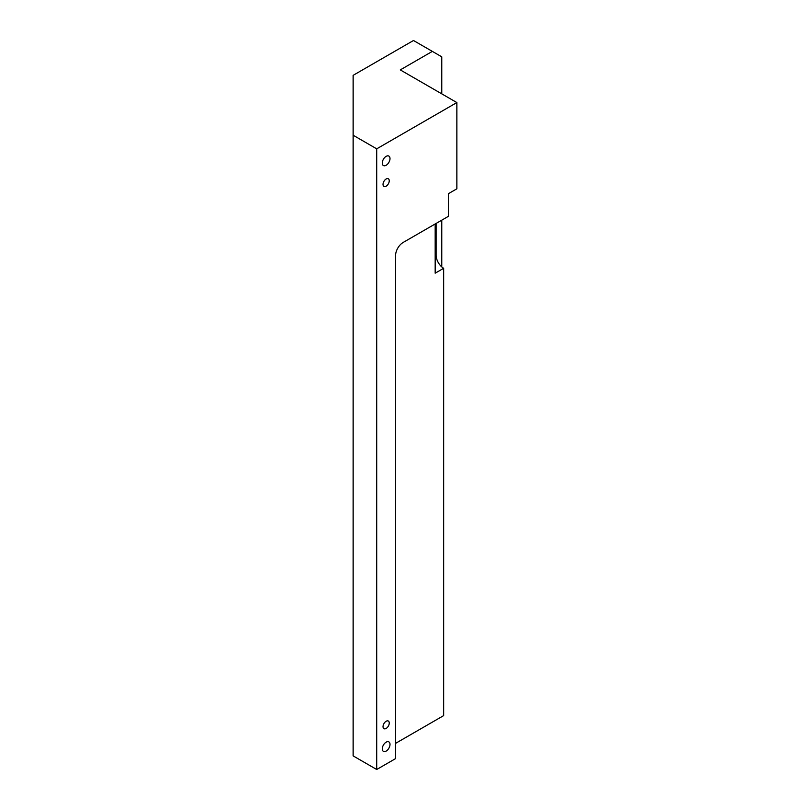 <?xml version="1.0" encoding="UTF-8"?>
<svg xmlns="http://www.w3.org/2000/svg" width="810" height="810" viewBox="0 0 810 810"><rect width="100%" height="100%" fill="white"/><g stroke="black" fill="none" stroke-linecap="round" stroke-linejoin="round"><path stroke-width="1.21" d="M386.137 728.453A4.404 2.541 120 0 0 389.013 724.575A4.404 2.541 120 0 0 388.344 721.042A4.404 2.541 120 0 0 386.137 721.264A4.404 2.541 120 0 0 383.262 725.142A4.404 2.541 120 0 0 383.94 728.666A4.404 2.541 120 0 0 386.137 728.453M386.137 186.189A4.404 2.541 120 0 0 389.013 182.311A4.404 2.541 120 0 0 388.344 178.787A4.404 2.541 120 0 0 386.137 179A4.404 2.541 120 0 0 383.262 182.878A4.404 2.541 120 0 0 383.94 186.411A4.404 2.541 120 0 0 386.137 186.189M386.137 751.103A5.468 3.159 120 0 0 389.711 746.283A5.468 3.159 120 0 0 388.871 741.899A5.468 3.159 120 0 0 386.137 742.173A5.468 3.159 120 0 0 382.573 746.992A5.468 3.159 120 0 0 383.403 751.366A5.468 3.159 120 0 0 386.137 751.103M386.137 165.28A5.468 3.159 120 0 0 389.711 160.461A5.468 3.159 120 0 0 388.871 156.087A5.468 3.159 120 0 0 386.137 156.35A5.468 3.159 120 0 0 382.573 161.17A5.468 3.159 120 0 0 383.403 165.554A5.468 3.159 120 0 0 386.137 165.28M432.348 51.384L413.485 40.5L353.14 75.34L353.14 135.23L376.711 148.838L456.86 102.566L400.282 69.903L432.348 51.384L441.774 56.832L441.774 93.859M441.774 220.168L441.774 266.925M353.14 135.23L353.14 755.892L376.711 769.5L395.574 758.616L395.574 255.555A10.672 6.156 120 0 1 403.117 242.484L448.375 216.351L448.375 193.701L456.86 188.801L456.86 102.566M376.711 148.838L376.711 769.5M395.574 743.367L443.667 715.605L443.667 268.292A10.672 6.156 60 0 1 436.114 255.221L436.114 223.428M435.173 223.975L435.173 273.193L443.667 268.292M435.173 255.768L436.114 255.221"/></g></svg>
